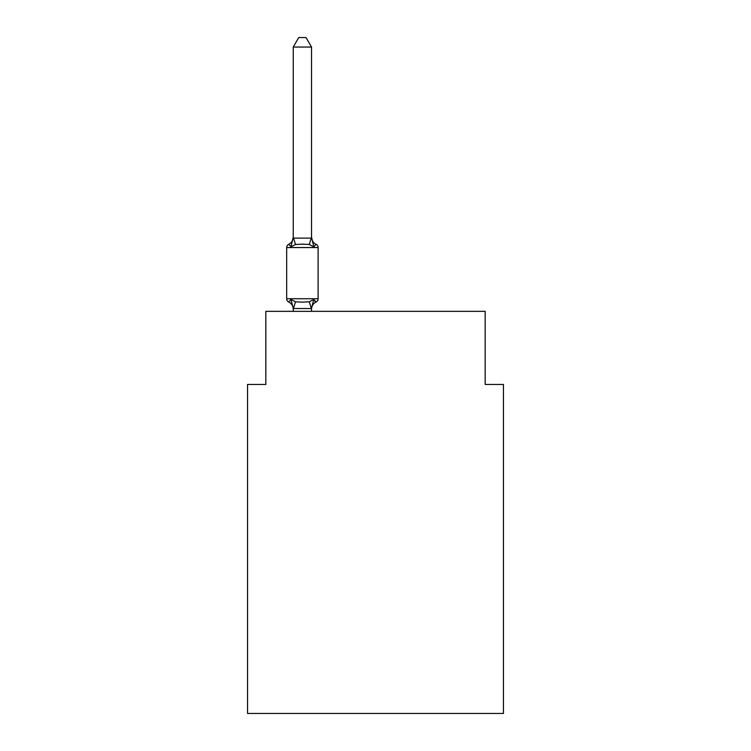 <?xml version="1.0" encoding="UTF-8"?>
<svg xmlns="http://www.w3.org/2000/svg" width="751" height="751" viewBox="0 0 751 751"><rect width="100%" height="100%" fill="white"/><g stroke="black" fill="none" stroke-linecap="round" stroke-linejoin="round"><path stroke-width="1.13" d="M503.442 713.45L503.442 384.456L485.165 384.456L485.165 311.346L265.835 311.346L265.835 384.456L247.558 384.456L247.558 713.45L503.442 713.45M293.256 309.252L293.256 309.252A8.045 8.045 0 0 0 288.731 302.024A3.652 3.652 0 0 1 286.675 298.738A3.652 3.652 0 0 0 288.731 302.024A3.652 3.652 0 0 1 286.675 298.738A3.652 3.652 0 0 0 288.731 302.024A3.652 3.652 0 0 1 286.675 298.738A3.652 3.652 0 0 0 288.731 302.024L290.966 299.452L288.731 302.024A3.652 3.652 0 0 1 286.675 298.738A3.652 3.652 0 0 0 288.731 302.024L290.966 299.452L288.731 302.024A3.652 3.652 0 0 1 286.675 298.738A3.652 3.652 0 0 0 288.731 302.024L290.966 299.452L288.731 302.024A3.652 3.652 0 0 1 286.675 298.738A3.652 3.652 0 0 0 288.731 302.024A3.652 3.652 0 0 1 286.675 298.738A3.652 3.652 0 0 0 288.731 302.024L290.966 299.452L288.731 302.024A3.652 3.652 0 0 1 286.675 298.738A3.652 3.652 0 0 0 288.731 302.024L290.966 299.452L288.731 302.024A3.652 3.652 0 0 1 286.675 298.738A3.652 3.652 0 0 0 288.731 302.024A3.652 3.652 0 0 1 286.675 298.738A3.652 3.652 0 0 0 288.731 302.024A3.652 3.652 0 0 1 286.675 298.738A3.652 3.652 0 0 0 288.731 302.024L290.966 299.452L288.731 302.024A3.652 3.652 0 0 1 286.675 298.738A3.652 3.652 0 0 0 288.731 302.024L290.966 299.452L288.731 302.024A3.652 3.652 0 0 1 286.675 298.738A3.652 3.652 0 0 0 288.731 302.024A3.652 3.652 0 0 1 286.675 298.738A3.652 3.652 0 0 0 288.731 302.024A3.652 3.652 0 0 1 286.675 298.738A3.652 3.652 0 0 0 288.731 302.024L290.966 299.452L288.731 302.024A3.652 3.652 0 0 1 286.675 298.738A3.652 3.652 0 0 0 288.731 302.024L290.966 299.452L288.731 302.024A3.652 3.652 0 0 1 286.675 298.738A3.652 3.652 0 0 0 288.731 302.024A3.652 3.652 0 0 1 286.675 298.738A3.652 3.652 0 0 0 288.731 302.024L290.966 299.452L288.731 302.024A3.652 3.652 0 0 1 286.675 298.738A3.652 3.652 0 0 0 288.731 302.024L290.966 299.452L288.731 302.024A3.652 3.652 0 0 1 286.675 298.738A3.652 3.652 0 0 0 288.731 302.024L290.966 299.452L288.731 302.024A3.652 3.652 0 0 1 286.675 298.738A3.652 3.652 0 0 0 288.731 302.024A3.652 3.652 0 0 1 286.675 298.738A3.652 3.652 0 0 0 288.731 302.024L290.966 299.452L288.731 302.024A3.652 3.652 0 0 1 286.675 298.738A3.652 3.652 0 0 0 288.731 302.024L290.966 299.452L288.731 302.024A3.652 3.652 0 0 1 286.675 298.738A3.652 3.652 0 0 0 288.731 302.024A3.652 3.652 0 0 1 286.675 298.738A3.652 3.652 0 0 0 288.731 302.024A3.652 3.652 0 0 1 286.675 298.738A3.652 3.652 0 0 0 288.731 302.024L290.966 299.452L288.731 302.024A3.652 3.652 0 0 1 286.675 298.738A3.652 3.652 0 0 0 288.731 302.024L290.966 299.452L288.731 302.024A3.652 3.652 0 0 1 286.675 298.738A3.652 3.652 0 0 0 288.731 302.024A3.652 3.652 0 0 1 286.675 298.738A3.652 3.652 0 0 0 288.731 302.024A3.652 3.652 0 0 1 286.675 298.738A3.652 3.652 0 0 0 288.731 302.024L290.966 299.452L288.731 302.024A3.652 3.652 0 0 1 286.675 298.738A3.652 3.652 0 0 0 288.731 302.024L290.966 299.452L288.731 302.024A3.652 3.652 0 0 1 286.675 298.738A3.652 3.652 0 0 0 288.731 302.024A3.652 3.652 0 0 1 286.675 298.738A3.652 3.652 0 0 0 288.731 302.024L290.966 299.452L288.731 302.024A3.652 3.652 0 0 1 286.675 298.738A3.652 3.652 0 0 0 288.731 302.024L290.966 299.452L288.731 302.024A3.652 3.652 0 0 1 286.675 298.738A3.652 3.652 0 0 0 288.731 302.024L290.966 299.452L288.731 302.024A3.652 3.652 0 0 1 286.675 298.738A3.652 3.652 0 0 0 288.731 302.024A3.652 3.652 0 0 1 286.675 298.738A3.652 3.652 0 0 0 288.731 302.024L290.966 299.452L288.731 302.024A3.652 3.652 0 0 1 286.675 298.738A3.652 3.652 0 0 0 288.731 302.024L290.966 299.452L288.731 302.024L290.966 299.452L288.731 302.024L290.966 299.452L288.731 302.024L290.966 299.452L288.731 302.024L290.966 299.452L288.731 302.024L290.966 299.452L288.731 302.024L290.966 299.452L288.731 302.024L290.966 299.452L288.731 302.024L290.966 299.452L295.537 301.799L302.39 302.165L309.243 301.799L313.815 299.452L316.049 302.024L315.007 301.517M293.256 237.044L290.966 246.844L288.731 244.272A3.652 3.652 0 0 0 286.675 247.558L318.105 247.558A3.652 3.652 0 0 0 316.049 244.272L313.815 246.844L309.243 244.488L302.39 244.122L295.537 244.488L290.966 246.844L288.731 244.272A8.045 8.045 0 0 0 293.256 237.044L293.256 238.123L311.534 238.123L311.534 237.044L313.815 246.844L316.049 244.272A3.652 3.652 0 0 1 318.105 247.558A3.652 3.652 0 0 0 316.049 244.272A3.652 3.652 0 0 1 318.105 247.558A3.652 3.652 0 0 0 316.049 244.272A3.652 3.652 0 0 1 318.105 247.558A3.652 3.652 0 0 0 316.049 244.272L313.815 246.844L316.049 244.272A3.652 3.652 0 0 1 318.105 247.558A3.652 3.652 0 0 0 316.049 244.272L313.815 246.844L316.049 244.272A3.652 3.652 0 0 1 318.105 247.558A3.652 3.652 0 0 0 316.049 244.272L313.815 246.844L316.049 244.272A3.652 3.652 0 0 1 318.105 247.558A3.652 3.652 0 0 0 316.049 244.272L313.815 246.844L316.049 244.272A3.652 3.652 0 0 1 318.105 247.558A3.652 3.652 0 0 0 316.049 244.272L313.815 246.844L316.049 244.272A3.652 3.652 0 0 1 318.105 247.558A3.652 3.652 0 0 0 316.049 244.272L313.815 246.844L316.049 244.272A3.652 3.652 0 0 1 318.105 247.558A3.652 3.652 0 0 0 316.049 244.272L313.815 246.844L316.049 244.272A3.652 3.652 0 0 1 318.105 247.558A3.652 3.652 0 0 0 316.049 244.272L313.815 246.844L316.049 244.272A3.652 3.652 0 0 1 318.105 247.558A3.652 3.652 0 0 0 316.049 244.272L313.815 246.844L316.049 244.272A3.652 3.652 0 0 1 318.105 247.558A3.652 3.652 0 0 0 316.049 244.272L313.815 246.844L316.049 244.272A3.652 3.652 0 0 1 318.105 247.558A3.652 3.652 0 0 0 316.049 244.272L313.815 246.844L316.049 244.272A3.652 3.652 0 0 1 318.105 247.558A3.652 3.652 0 0 0 316.049 244.272L313.815 246.844L316.049 244.272A3.652 3.652 0 0 1 318.105 247.558A3.652 3.652 0 0 0 316.049 244.272L313.815 246.844L316.049 244.272A3.652 3.652 0 0 1 318.105 247.558A3.652 3.652 0 0 0 316.049 244.272L313.815 246.844L316.049 244.272A3.652 3.652 0 0 1 318.105 247.558A3.652 3.652 0 0 0 316.049 244.272L313.815 246.844L316.049 244.272A3.652 3.652 0 0 1 318.105 247.558A3.652 3.652 0 0 0 316.049 244.272L313.815 246.844L316.049 244.272A3.652 3.652 0 0 1 318.105 247.558L318.105 298.738A3.652 3.652 0 0 1 316.049 302.024L313.815 299.452L316.049 302.024A8.045 8.045 0 0 0 311.534 309.252M313.815 299.452L316.049 302.024L313.815 299.452L316.049 302.024L313.815 299.452L316.049 302.024L313.815 299.452L316.049 302.024L313.815 299.452L316.049 302.024L313.815 299.452L316.049 302.024L313.815 299.452L316.049 302.024L313.815 299.452L316.049 302.024L313.815 299.452L316.049 302.024L313.815 299.452L316.049 302.024L313.815 299.452L316.049 302.024L313.815 299.452L316.049 302.024L313.815 299.452L316.049 302.024L313.815 299.452L316.049 302.024L313.815 299.452L316.049 302.024L313.815 299.452L316.049 302.024L313.815 299.452L316.049 302.024L313.815 299.452L316.049 302.024L313.815 299.452L311.383 308.548L293.256 308.501L290.966 299.452M311.534 47.05L293.256 47.05L298.738 37.55L306.042 37.55L311.534 47.05L311.534 238.123M286.675 247.558L286.675 298.738L318.105 298.738M293.256 47.05L293.256 237.785M311.534 311.346L311.534 308.501M293.256 311.346L293.256 308.501M313.815 246.844L316.049 244.272A8.045 8.045 0 0 1 311.534 237.044M295.537 301.799L293.397 308.548M309.243 301.799L311.383 308.548M293.397 237.738L295.537 244.488M311.383 237.738L309.243 244.488"/></g></svg>
